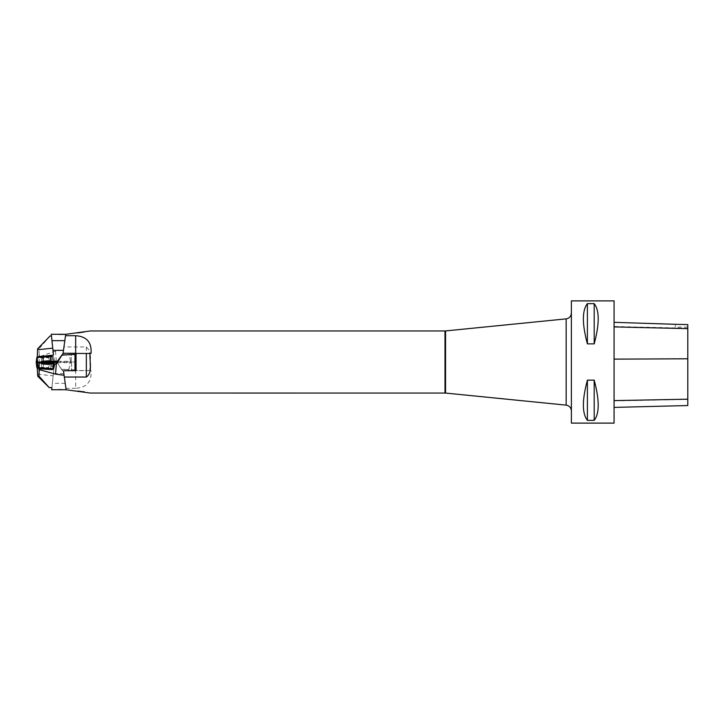 <?xml version="1.0" encoding="UTF-8"?>
<svg xmlns="http://www.w3.org/2000/svg" width="724" height="724" viewBox="0 0 724 724"><rect width="100%" height="100%" fill="white"/><g stroke="black" fill="none" stroke-linecap="round" stroke-linejoin="round"><path stroke-width="0.54" stroke-dasharray="3.62 2.71" d="M37.503 362.308L37.259 356.443L37.259 362.244M37.702 357.502L53.54 356.823L54.888 361.692L47.929 361.665M40.463 362.217L39.259 362.299M38.417 362.362L37.892 362.398M54.888 361.692L56.327 361.593L62.463 370.733L57.006 362L47.938 362M47.92 361.312L56.273 360.86L57.006 362L75.088 362L56.997 362L56.273 360.86L56.273 361.593M51.359 334.253L65.73 334.253L63.531 349.927L55.513 351.14L39.766 356.552L52.264 355.937L53.06 356.86M39.766 356.552L39.105 354.697L39.024 356.887L39.793 356.851M50.445 362L50.445 355.43M61.63 369.349L68.943 369.349L70.237 362L68.699 370.733L74.699 370.733L74.699 353.267L74.699 370.733L62.282 370.733M68.943 369.349L68.699 370.733L62.463 370.733M62.726 334.253L57.992 334.253L64.78 334.642L57.992 334.642L64.78 334.642L62.726 334.253M51.304 334.334L53.486 355.113L39.087 356.624M39.105 354.697L39.033 348.805L37.63 348.805M39.024 356.887L52.264 355.937M37.259 356.443L37.259 354.507M50.128 335.936L39.033 348.805M55.513 351.14L56.327 361.593M63.531 349.927L63.06 353.267L76.056 353.267L76.056 370.534L91.043 370.534L75.667 370.733L75.667 388.299C86.744 387.566 91.867 381.648 91.043 370.534M75.667 388.299L65.911 388.299L66.119 389.756L63.45 370.733L75.088 370.733L75.088 353.267L69.088 353.267L70.699 362.389L69.088 353.267L63.097 353.267L65.73 334.298M74.699 369.901L61.278 369.312M71.205 362L71.205 353.267L71.205 362M58.698 334.253L61.992 334.253L58.698 334.642M53.214 361.285L52.019 356.443L37.657 357.493M50.083 361.819L40.978 362.452L50.083 361.819L40.996 362.272L50.037 361.647L40.996 362.272L50.037 361.647L49.956 361.041L40.996 361.665L49.956 361.041L40.996 361.665L49.956 361.041L49.657 360.462L41.214 361.05L49.657 360.462L41.214 361.05L49.657 360.462L48.327 357.665L42.137 358.09L48.327 357.665L42.137 358.09L48.327 357.665L48.246 356.407L42.046 356.832L48.246 356.407L42.046 356.832L48.246 356.407L50.209 362.045L48.517 362.281M53.54 356.823L52.019 356.443M45.521 356.335L41.268 356.507L45.521 356.335M51.594 356.489L50.879 355.593M40.046 357.819L52.97 356.832L37.404 357.566L40.046 357.819L39.901 356.832L50.933 355.611L38.544 356.498L39.901 356.832M37.585 362.326L53.359 361.231L52.083 356.461L53.567 356.823L54.852 361.602L37.259 362.353L37.259 357.52M37.349 357.511L52.083 356.461M53.024 356.887L53.567 356.823L54.843 361.593L53.458 361.747L53.024 356.887L36.806 357.575M51.133 361.412L38.589 362.335L51.133 361.412L49.884 362.118M36.209 362.471L37.693 362.851L38.291 357.946M53.458 361.747L37.693 362.851M44.825 362.507L49.766 362.244M46.598 362.389L52.409 362.389M44.671 362.498L50.436 362.081M38.064 356.552L37.404 357.566L38.064 356.552M52.182 355.918L52.97 356.832L52.173 355.918M52.454 361.747L51.585 362.362M39.91 362.661L40.689 363.158M38.68 362.38L39.539 362.869M37.892 362.561L37.711 367.919M37.259 367.493L37.259 362.525M51.902 363.412L38.825 362.534M39.06 362.407L51.675 363.24M53.051 368.76L53.54 368.778L54.454 365.484M51.911 387.621L53.875 368.887L50.834 368.57L50.834 362L50.834 368.57L37.259 367.168L37.259 369.349M65.223 383.34L52.354 383.34L53.875 368.887L39.476 367.376M37.259 362.29L37.259 367.168M65.911 388.299L63.45 370.733L66.119 389.747L51.685 389.747L52.354 383.34M58.373 389.747L65.169 389.747L58.373 389.358M56.581 362.389L57.078 362.389M75.667 370.733L75.088 370.733M71.595 362L71.595 370.733L71.595 362M63.857 373.638L53.377 373.638M59.178 389.747L61.232 389.747M62.029 389.747L64.364 389.747L62.029 389.358M59.178 389.358L61.232 389.358M38.055 368.453L52.182 369.638L38.064 368.462M37.702 367.439L51.594 368.38L50.879 369.312M53.187 363.62L52.019 368.398L37.657 367.43M50.083 363.466L40.978 362.833L50.083 363.466L40.996 363.005L50.037 363.638L40.996 363.005L50.037 363.638L49.956 364.244L40.996 363.62L49.956 364.244L40.996 363.62L49.956 364.244L49.657 364.815L41.214 364.226L49.657 364.815L41.214 364.226L49.657 364.815L48.327 367.62L42.137 367.186L48.327 367.62L42.137 367.186L48.327 367.62L48.246 368.878L42.046 368.444L48.246 368.878L42.046 368.444L48.246 368.878L50.209 363.231L40.879 362.588L50.399 362.996M44.716 368.95L48.97 369.312L44.716 368.95M53.54 368.778L52.019 368.398M51.594 368.38L53.06 368.742M40.046 367.864L52.97 368.724L40.046 367.864M37.585 362.543L37.349 367.403L36.806 367.376M37.349 367.403L53.567 368.778M52.454 363.828L38.589 362.652M51.657 363.493L38.662 362.615L51.657 363.493L51.413 368.353M51.133 363.502L50.436 362.887M66.119 389.756L90.219 393.042M90.183 368.054L90.219 365.14M90.229 362L90.219 358.86M90.183 355.946L89.577 350.669L86.346 346.968L63.947 346.968L63.06 353.267L75.088 353.267M90.219 330.959L65.721 334.298L63.947 346.968M571.39 300.885L571.39 423.115M614.07 300.885L614.07 423.115M587.399 343.864L594.187 343.864C599.553 323.881 599.553 310.469 594.187 303.637L587.399 303.637C582.033 310.469 582.033 323.881 587.399 343.864L587.399 303.637M587.399 420.363L594.187 420.363C599.553 413.531 599.553 400.119 594.187 380.136L587.399 380.136C582.033 400.119 582.033 413.531 587.399 420.363L587.399 380.136M614.07 358.968L614.07 407.395L614.07 322.325L614.07 358.968L687.8 358.642L687.8 405.549M687.8 324.533L687.8 358.642M687.8 324.587L687.8 327.076L687.8 324.587M675.284 324.307L675.284 327.076L675.284 324.307M594.187 303.637L594.187 343.864M594.187 380.136L594.187 420.363M77.323 332.714L84.047 331.8L77.323 332.714L77.396 333.239L84.12 332.298L84.047 331.8L82.011 332.081L84.047 331.8L84.12 332.298L84.047 331.8L84.12 332.298L82.084 332.588L82.011 332.081L82.084 332.588L84.12 332.298L77.396 333.239L77.323 332.714M80.853 391.765L84.427 392.254L77.703 391.34L80.853 391.765L80.925 391.195L77.785 390.761L77.703 391.34M76.056 353.466L91.043 353.466M81.405 391.268L83.713 391.594L81.405 391.268L81.323 391.829L83.64 392.146L81.323 391.829M83.713 391.594L83.64 392.146L83.713 391.594M83.685 391.584L83.604 392.137M78.572 390.87L78.491 391.449L80.527 391.72L80.608 391.159L78.572 390.87L80.608 391.159M77.785 390.761L84.509 391.702L84.427 392.254L84.509 391.702L80.925 391.195M80.527 391.72L78.491 391.449M81.287 332.171L78.029 332.624L81.287 332.171L81.36 332.687L78.102 333.14L81.36 332.687L81.287 332.171M78.102 333.14L78.029 332.624M53.359 361.231C53.006 361.421 56.472 361.412 53.458 361.747L37.693 362.851C38.037 362.652 34.58 362.67 37.585 362.326L53.359 361.231M51.829 361.041L52.454 362M57.667 361.303L71.205 361.303M45.494 356.706L48.906 356.09L41.349 356.615L48.97 355.973L45.494 356.706L41.268 356.507L45.494 356.706M51.657 361.303L51.413 356.489M39.395 362.778L38.96 357.909M51.838 356.959L51.694 355.973M38.653 357.873L39.304 356.86M45.313 362.543L50.399 362.281M47.359 362.389L46.191 362.48M38.535 357.448L38.544 356.498M50.327 356.588L50.336 355.638M51.721 356.525L50.933 355.611M43.512 362.697L43.512 367.801M37.639 374.208L53.142 375.837M62.155 354.651L69.332 354.651M50.834 362.697L71.595 362.697M45.521 369.032L41.349 368.67L45.521 369.032M53.359 363.638L52.083 368.416M38.535 367.493L38.544 368.48M50.327 368.29L50.336 369.276M51.721 368.407L50.933 369.331M444.988 330.959L444.988 393.042M687.8 399.44L614.07 400.87M687.8 328.225L614.07 326.479M445.568 393.069L445.568 330.931M566.15 318.868L566.15 405.132M86.346 346.968L86.346 370.534M83.495 391.557L83.423 392.118M79.387 332.959L79.314 332.443M40.725 362.95L40.978 362.452M42.046 356.832L41.214 361.05L42.046 356.832M40.725 362.326L40.978 362.833M42.046 368.444L41.214 364.226L42.046 368.444M48.906 369.195L41.268 368.778L48.906 369.195M687.8 327.076L675.284 327.076"/><path stroke-width="1.09" d="M57.006 362L47.938 362L47.92 361.312L37.503 362.308M47.929 361.665L40.463 362.217M39.259 362.299L38.417 362.362M64.834 340.66L51.965 340.66L53.486 355.113L37.259 356.805L37.63 348.805L50.128 335.936L51.476 335.936M65.73 334.298L51.295 334.253L51.965 340.66M37.259 362.199L37.259 356.805M63.468 350.362L52.988 350.362M50.445 355.43L50.445 362M37.259 357.52L36.2 362.471L37.259 362.353L36.2 362.48L36.806 357.575M49.884 362.118L44.825 362.507M49.766 362.244L46.598 362.389M57.078 362.389L44.671 362.498M37.259 362.525L37.892 362.561M37.711 367.919L37.259 368.308L37.259 367.493M54.454 365.484L54.888 363.919L51.902 363.412M38.825 362.534L37.892 362.471M54.888 363.919L56.327 364.009L63.196 353.267L56.581 362.389L52.409 362.389L51.847 363.249L56.273 364.009M37.259 362.308L39.06 362.407M444.988 393.042L444.988 330.959L445.568 330.931L445.568 393.069L90.219 393.042L66.119 389.756L64.083 375.267L55.531 374.127L39.72 369.792L39.793 368.815L52.264 369.656L53.567 368.778L54.852 364.009L53.458 363.937L53.024 368.751L38.291 367.747L36.806 367.385L36.2 362.48L38.662 362.615M39.72 369.792L39.114 371.113L39.024 368.751L39.793 368.815M55.531 374.127L56.327 364.009M49.956 362L49.404 362.389M64.083 375.267L63.45 370.733L75.088 370.733L75.088 353.267L63.196 353.267M37.259 368.308L37.711 376.163L39.015 376.163L39.114 371.113M39.024 368.751L52.264 369.656M66.119 389.747L51.685 389.747L51.911 387.621L49.232 387.621L39.015 376.163M49.232 387.621L37.711 376.163M75.088 354.425L62.065 355.095M39.539 362.154L38.589 362.652L39.91 362.986L52.454 363.828L50.436 362.887L39.539 362.154L51.585 363.167M36.806 367.385L36.209 362.48L37.693 362.851L38.291 367.747M53.458 363.937L37.693 362.851M53.567 368.778L54.834 364.009L53.359 363.638C53.006 363.71 56.472 364.082 53.458 363.937L37.693 362.851C38.037 362.778 34.58 362.407 37.585 362.543L53.359 363.638M45.06 362.534L50.399 362.996L45.06 362.534M38.064 368.462L37.467 367.548L38.064 368.462M52.182 369.638L52.952 368.751L52.173 369.638M39.91 362.986L40.689 362.434M63.06 353.267L65.721 334.298L90.219 330.959L444.988 330.959M65.531 335.701L75.667 335.701C86.744 336.434 91.867 342.352 91.043 353.466L90.029 353.466C89.251 361.068 93.134 372.426 86.346 377.032L64.336 377.032M90.029 370.534L90.183 368.054M90.219 365.14L90.229 362M90.219 358.86L90.183 355.946M571.39 423.115L571.39 300.885L614.07 300.885L614.07 423.115L571.39 423.115M587.399 380.136L594.187 380.136C599.553 400.119 599.553 413.531 594.187 420.363L587.399 420.363C582.033 413.531 582.033 400.119 587.399 380.136L587.399 420.363M587.399 303.637L594.187 303.637C599.553 310.469 599.553 323.881 594.187 343.864L587.399 343.864C582.033 323.881 582.033 310.469 587.399 303.637L587.399 343.864M614.07 407.395L687.8 405.549L687.8 324.587L675.284 324.307L687.8 324.587M614.07 322.325L675.284 324.307M594.187 420.363L594.187 380.136M594.187 343.864L594.187 303.637M571.39 410.924L571.39 313.076L571.39 410.924C571.118 407.657 569.372 405.721 566.15 405.132L566.15 318.868C569.372 318.279 571.118 316.343 571.39 313.076M445.568 393.069L566.15 405.132M75.088 370.733L76.056 370.733L76.056 353.267L75.088 353.267M90.029 353.466L76.056 353.466M43.123 361.747L43.123 356.199M37.603 349.755L52.761 348.163M50.445 361.303L57.667 361.303M48.517 362.281L47.359 362.389M46.191 362.48L45.313 362.543M58.427 360.308L56.273 363.629M39.395 362.986L38.96 367.801M39.901 368.815L40.046 367.873M51.838 368.679L51.694 369.611M38.671 367.783L39.304 368.769M687.8 399.186L614.07 400.607M687.8 358.805L614.07 359.131M687.8 328.642L614.07 326.913M86.346 377.032L86.346 353.466M75.667 353.267L75.667 335.701M445.568 330.931L566.15 318.868M83.64 392.146L83.713 391.594"/></g></svg>
